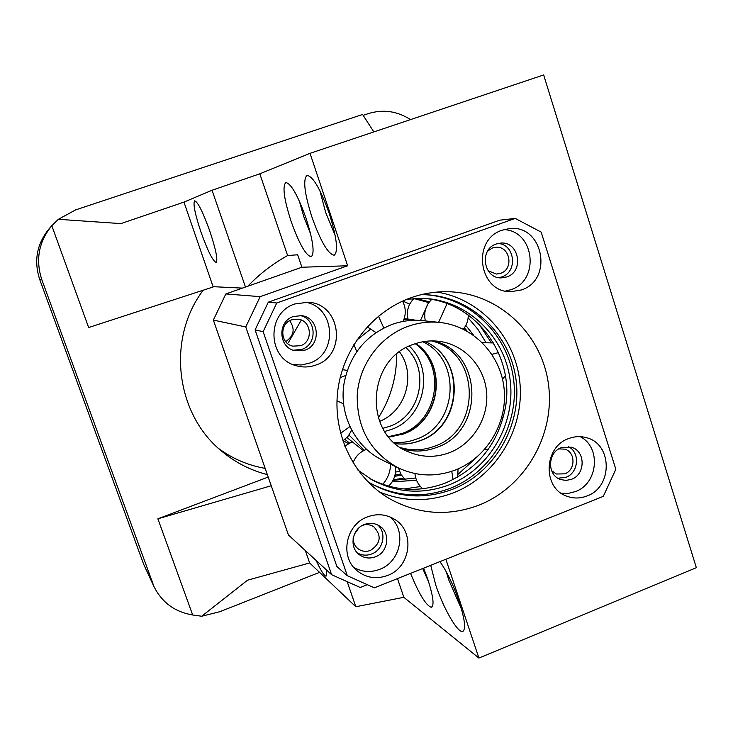 <?xml version="1.0" encoding="UTF-8"?>
<svg xmlns="http://www.w3.org/2000/svg" width="733" height="733" viewBox="0 0 733 733"><rect width="100%" height="100%" fill="white"/><g stroke="black" fill="none" stroke-linecap="round" stroke-linejoin="round"><path stroke-width="1.1" d="M354.497 534.009L358.813 528.007M353.123 538.59C353.242 542.786 354.873 546.167 358.025 548.733C361.809 551.482 365.969 552.041 370.486 550.419C380.784 543.51 381.884 535.631 373.803 526.789C370.403 524.581 366.702 524.077 362.716 525.268M357.447 553.003C361.974 555.486 366.729 555.806 371.704 553.965C383.386 549.842 386.905 532.653 377.642 524.92M336.896 566.536L347.341 575.726L374.371 587.839L603.296 496.351L615.839 469.285L541.165 232.095L515.207 218.407L276.753 302.995L263.129 331.646L255.093 329.914L336.896 566.536M347.341 575.726L263.129 331.646M410.48 297.91C371.539 311.919 341.862 350.365 337.51 393.053C333.167 435.75 354.488 478.356 389.617 498.733C418.341 514.484 448.065 516.646 478.796 505.202C525.268 486.996 555.275 434.687 548.495 384.486C542.044 334.248 499.265 293.402 449.237 291.771C436.043 291.34 423.124 293.392 410.48 297.91M315.795 365.071C347.286 355.285 341.12 303.499 308.117 302.234L294.95 303.938C266.455 312.524 267.206 358.345 295.83 365.593C302.537 367.59 309.189 367.416 315.795 365.071M521.337 289.975C553.956 279.814 543.052 223.849 509.16 228.641L502.288 230.171C471.237 239.499 478.631 292.467 510.69 291.707L521.337 289.975M568.671 438.554C543.675 446.91 542.31 488.022 566.664 496.14C573.362 498.66 580.124 498.605 586.959 495.984C613.045 487.024 612.513 443.566 586.125 437.61C580.298 436.034 574.48 436.355 568.671 438.554M367.545 516.847C345.6 524.407 339.388 557.08 357.237 570.86C366.335 577.934 376.432 579.482 387.537 575.478C411.039 567.214 415.437 531.178 394.345 519.184C385.961 514.2 377.028 513.421 367.545 516.847M515.207 218.407L499.769 220.175L268.287 302.17L276.753 302.995M268.287 302.17L255.093 329.914M379.392 491.935C403.874 501.885 428.521 502.197 453.342 492.86C495.499 476.432 523.674 430.491 520.073 384.733C516.664 338.967 481.599 299.146 436.95 292.082M292.824 364.493L301.153 364.988L309.317 363.211C338.6 354.131 335.283 306.449 304.919 302.124M505.541 291.074L510.855 289.7C540.139 280.666 534.632 230.886 504.038 229.612M561.276 493.291L568.396 493.373L575.368 491.596C598.183 483.688 601.39 447.029 580.115 436.648M353.856 567.498C362.065 572.088 370.687 572.693 379.721 569.33C400.777 561.845 406.98 530.802 390.139 517.003M367.517 481.453L371.356 483.762C397.442 497.799 424.389 499.686 452.206 489.424C494.628 472.959 522.098 425.47 516.032 379.74C510.26 333.982 471.383 296.627 425.809 294.73L421.319 294.648M293.374 316.519C277.312 321.375 278.338 347.332 294.675 350.676L304.873 350.182C321.86 344.941 319.157 317.142 301.465 315.648L293.374 316.519M496.25 243.997C478.933 249.238 483.432 278.778 501.363 277.889L506.778 276.946C524.59 271.448 519.001 240.965 500.502 243.109L496.25 243.997M571.447 479.336C585.722 474.48 585.658 450.795 571.319 447.231L561.331 447.671C547.404 452.334 546.882 475.286 560.58 479.519L565.995 480.436L571.447 479.336M375.452 556.814C388.224 552.361 390.881 532.909 379.63 526.056C374.902 523.069 369.835 522.547 364.411 524.498C352.124 528.74 348.908 547.148 359.143 554.551C364.09 558.198 369.524 558.949 375.452 556.814M424.764 294.693C469.917 297.076 508.116 334.376 513.631 379.758C519.413 425.122 492.09 472.07 450.025 488.38C422.73 498.467 396.205 496.754 370.458 483.239M293.191 350.218L301.776 349.412C317.838 344.464 316.436 318.434 299.916 315.52M498.861 277.688L501.739 276.937C518.057 271.943 515.015 244.226 498.009 243.475M557.932 478.237L565.858 477.32C578.649 472.932 580.38 452.371 568.432 446.663M396.681 354.121C396.764 377.202 390.634 398.486 378.292 417.975M267.343 474.59C251.071 470.439 236.328 463.036 223.134 452.362C175.847 415.547 166.015 339.287 203.197 290.213M213.184 286.96L183.956 202.116L120.908 223.602L58.374 219.304L51.796 225.691L88.656 327.532L213.184 286.96M242.403 288.115L213.413 286.695M247.818 286.209C259.4 274.087 272.667 263.871 287.611 255.542L297.671 254.782L301.895 267.233L225.837 293.933L213.349 320.092L288.445 534.989L331.618 574.699L360.269 587.5L366.711 584.934M265.172 468.396C248.276 465.428 232.828 458.849 218.819 448.669M399.348 471.053L395.472 472.18M397.488 578.603L403.846 597.313L478.915 658.06L696.35 567.699L543.657 74.94L310.022 153.334L347.644 265.767L301.895 267.233M445.856 559.27L478.915 658.06M439.937 561.634C446.965 571.658 453.425 585.126 459.316 602.05C465.107 620.31 466.124 630.114 462.367 631.48C457.163 632.341 443.199 607.675 435.759 585.081L430.72 565.317M423.637 568.148L427.797 579.345C433.331 596.607 434.467 605.916 431.215 607.272C425.974 605.421 419.084 594.124 410.553 573.38M347.167 581.645L355.826 606.732L403.846 597.313M305.313 550.492L309.647 562.953L247.552 580.197L201.694 616.242L192.687 614.987L157.87 518.808L268.205 477.055M355.826 606.732L309.647 562.953M316.143 560.461C320.77 570.494 324.032 575.726 325.919 576.147C326.881 576.037 326.964 573.893 326.185 569.697M271.247 485.75L157.87 518.808M51.667 225.837L48.955 228.962C36.751 244.089 33.681 260.957 39.738 279.557L41.845 279.749C35.395 259.922 38.666 241.954 51.667 225.837L51.796 225.691M41.845 279.749L154.077 586.794C162.149 602.636 175.022 612.028 192.687 614.987M183.956 202.116L212.048 190.25L245.463 287.043M201.19 232.673C207.915 251.263 212.9 261.177 216.134 262.414C218.031 260.004 215.878 249.449 209.684 230.748C202.794 211.773 197.782 201.804 194.648 200.833C192.852 203.637 195.033 214.247 201.19 232.673M212.048 190.25L259.812 173.803L287.611 255.542M259.812 173.803L310.022 153.334M329.355 213.77C336.85 237.904 338.454 251.731 334.166 255.231C328.036 254.049 320.633 241.359 311.965 217.17C304.479 193.53 302.811 179.612 306.962 175.425C312.918 176.112 320.376 188.894 329.355 213.77M306.092 218.315C313.147 240.736 314.851 253.545 311.204 256.742C305.853 255.57 299.146 243.741 291.065 221.247C284.028 199.248 282.269 186.356 285.797 182.572C290.992 183.332 297.763 195.244 306.092 218.315M213.349 320.092L245.757 326.945L331.618 574.699M245.757 326.945L260.178 296.654L347.644 265.767M225.837 293.933L260.178 296.654M58.374 219.304L75.545 209.931L362.597 114.467L373.857 131.922M446.305 571.877L448.743 579.858L461.607 609.453M422.712 568.515L428.723 582.176M201.694 616.242L219.808 611.707L319.57 572.354M39.738 279.557L143.659 564.273L154.077 586.794M319.89 190.717L325.663 212.451L335.146 235.33M299.293 200.952L303.856 216.849L310.664 234.102M400.676 473.994L394.986 475.121M363.156 115.328L368.296 113.615C383.185 109.07 397.259 111.068 410.507 119.616M401.345 475.14L394.666 476.331M393.255 479.904L403.571 478.053M464.227 328.017L465.968 330.519M415.767 477.989L392.998 480.399M413.705 298.496L428.842 302.628M464.429 327.733L467.233 331.224M392.128 481.893L416.546 480.252M473.729 335.384L465.812 325.434M429.465 301.813L415.409 298.395M420.44 486.52L404.094 489.003M468.14 317.801L477.861 329.264L485.704 342.146M478.878 324.023L491.119 342.384M477.714 456.384L458.207 474.169M422.602 298.34C475.36 301.034 515.418 355.56 505.266 408.217C498.019 443.978 477.962 468.955 445.096 483.166C419.624 492.585 394.775 491.192 370.568 478.997M357.915 470.073L372.144 479.904C396.956 492.988 422.538 494.674 448.889 484.962C489.442 469.257 515.785 423.976 510.168 380.253C504.817 336.502 467.92 300.612 424.416 298.413L407.145 299.174M291.661 319.808C279.218 323.583 280.143 343.722 292.843 346.141L300.521 345.719C313.522 341.725 311.589 320.486 298.074 319.167L291.661 319.808M285.641 341.578C293.988 335.989 295.335 329.025 289.691 320.697M488.123 270.789L496.498 274.06L500.575 273.327C514.264 269.121 510.04 245.729 495.838 247.268L492.457 247.956L487.628 251.089M551.601 470.687L556.448 474.013L564.749 473.848C575.717 470.128 575.717 451.949 564.722 449.146L558.848 448.889M301.3 320.074L288.252 342.833M415.226 343.713C446.809 365.712 438.334 421.365 401.647 433.634L388.453 436.657M409.261 346.086C434.953 369.753 424.453 418.286 391.266 429.492L384.66 431.471M433.826 340.927C483.258 352.362 484.916 431.545 436.465 447.506C425.314 451.665 414.063 452.133 402.719 448.908M413.623 344.272C422.373 341.111 431.288 340.185 440.341 341.496C465.006 345.151 484.678 367.086 486.639 392.586C488.719 418.076 472.922 443.712 449.476 452.692C435.668 457.786 422.016 457.52 408.547 451.894C363.11 434.797 366.463 359.042 413.623 344.272M407.731 326.46C418.259 322.676 428.988 321.338 439.928 322.465C473.399 325.956 500.831 354.754 504.139 388.939C507.63 423.097 486.73 457.914 455.22 470.064C435.796 477.247 416.747 476.487 398.065 467.791C370.394 452.371 356.779 428.099 357.218 394.968C359.234 364.53 379.951 336.557 407.731 326.46M439.928 322.465L422.868 320.66C412.331 319.579 401.996 320.852 391.862 324.49C365.84 335.063 349.934 354.515 344.144 382.846C338.582 414.264 355.203 447.258 382.663 460.242L398.065 467.791M364.365 450.264L349.036 435.09M356.586 340.277L370.165 329.493M403.965 319.295L417.984 320.312M346.947 437.564L363.449 450.722M413.192 319.634L404.176 318.681M349.513 443.007L344.931 439.388M348.496 443.52L343.053 440.735M406.009 347.735C430.564 369.78 420.87 415.822 389.498 426.386L382.791 428.347M399.522 351.886C416.536 374.471 405.926 411.305 379.502 421.383M402.701 301.061L409.756 304.103M344.4 445.233L345.28 445.664M428.567 302.527L420.476 320.449M340.561 433.304L349.953 426.56M342.375 369.67L347.295 370.394M378.475 316.17L383.79 327.999M447.057 303.654L438.609 322.328M498.486 352.628L491.925 354.351M500.795 425.314L499.631 424.288M453.058 479.639L451.766 471.301M382.727 484.339C387.876 478.392 390.469 471.64 390.506 464.09M143.659 564.273L152.308 582.561M415.822 343.511C448.394 364.887 440.469 421.631 403.324 434.028L388.856 437.143M422.758 341.78C462.367 359.766 457.841 425.433 416.289 439.177C408.996 441.926 401.501 442.97 393.804 442.301M424.746 341.459C466.39 358.208 463.036 426.551 420.146 440.716C412.074 443.758 403.801 444.729 395.316 443.63M431.453 340.918C480.472 352.06 482.268 430.537 434.257 446.324C423.161 450.465 411.983 450.905 400.704 447.652M413.989 298.551C408.272 304.314 406.274 311.159 408.006 319.084M398.505 468.002L400.96 474.508L405.413 479.84M351.574 442.164L344.748 446.113M343.612 403.865L336.988 400.814M342.833 440.881L348.148 436.227L351.73 430.134M340.149 377.632L345.738 375.47M356.751 351.721L353.902 344.464M367.196 326.836L376.02 332.599M403.058 321.439C406.164 314.585 406 307.814 402.554 301.135M431.645 299.467C425.644 305.487 423.546 312.634 425.351 320.917M463.348 329.181C466.646 325.031 468.295 320.312 468.277 315.016M493.547 342.943L482.36 342.687M502.526 379.153L505.349 375.8M502.829 418.983L501.876 417.178M484.476 449.65L488.444 449.072M457.722 477.128L458.052 468.9M414.988 473.555C415.519 479.666 418.103 484.733 422.739 488.755M388.572 486.171C394.097 480.701 396.333 474.123 395.252 466.408M366.619 449.347C360.059 451.766 355.542 456.256 353.068 462.816M463.375 631.058L462.367 631.48M431.994 606.951L431.215 607.272M415.767 343.53C448.101 364.832 440.093 421.64 403.077 433.991L388.82 437.097M424.709 341.468C466.06 358.098 462.624 426.551 419.872 440.68C411.864 443.694 403.672 444.674 395.289 443.602"/></g></svg>
